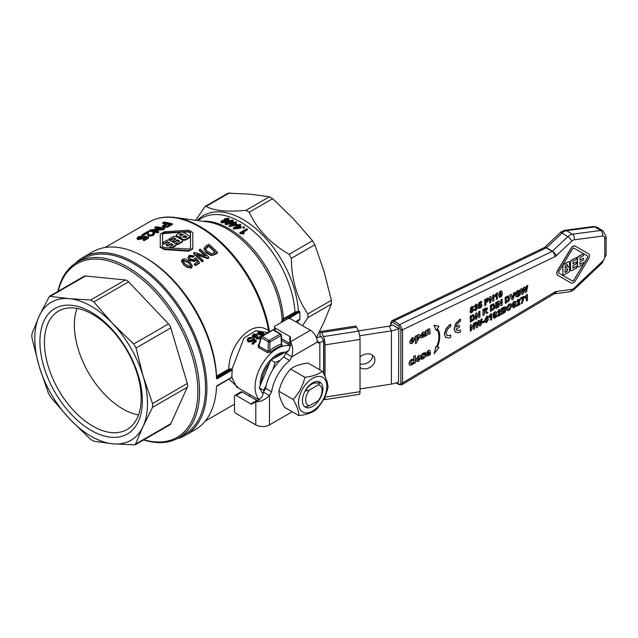 <?xml version="1.0" encoding="UTF-8"?>
<svg xmlns="http://www.w3.org/2000/svg" width="638" height="638" viewBox="0 0 638 638"><rect width="100%" height="100%" fill="white"/><g stroke="black" fill="none" stroke-linecap="round" stroke-linejoin="round"><path stroke-width="0.96" d="M325.037 376.516L325.037 344.863A6.037 1.276 -98.8 0 0 323.474 336.569L321.6 332.526A6.037 1.276 -98.8 0 0 320.675 331.489A6.037 1.276 -98.8 0 0 320.037 334.089L320.037 336.88M320.675 331.489L355.661 326.082A6.037 1.276 81.2 0 1 356.578 327.119L358.46 331.154A6.037 1.276 81.2 0 1 360.015 339.448L360.015 391.7A6.037 1.276 81.2 0 1 359.377 394.292L324.391 399.707A6.037 1.276 -98.8 0 0 325.037 397.107L325.037 396.158M323.657 399.037A6.037 1.276 -98.8 0 0 324.391 399.707M321.289 336.649L323.474 340.509L323.785 342.167L323.785 373.988M305.028 391.174L306.463 389.268A12.202 7.042 -60 0 1 317.006 383.183L320.3 382.353L318.354 384.866L309.374 390.049L305.028 391.174A14.491 8.366 120 0 0 305.028 406.948L309.374 405.824A11.564 6.675 -60 0 1 309.374 390.049M77.007 308.385A68.402 39.492 -120 0 0 88.53 372.751A68.402 39.492 -120 0 0 138.51 414.915M141.157 398.216A68.402 39.492 -120 0 0 92.789 314.446A68.402 39.492 -120 0 0 58.592 311.057A68.402 39.492 -120 0 0 58.592 390.041A68.402 39.492 -120 0 0 126.994 429.534A68.402 39.492 -120 0 0 141.157 398.216M143.199 426.2A79.686 46.008 -120 0 0 143.199 376.404A79.686 46.008 -120 0 0 112.703 323.586A79.686 46.008 -120 0 0 69.582 298.688A79.686 46.008 -120 0 0 39.085 316.296A79.686 46.008 -120 0 0 39.085 366.092A79.686 46.008 -120 0 0 69.582 418.903A79.686 46.008 -120 0 0 112.703 443.801A79.686 46.008 -120 0 0 143.199 426.2L135.168 444.845L112.703 443.801L93.842 441.209L90.58 439.327L69.582 418.903L50.721 397.251L48.408 393.247L39.085 366.092L31.9 337.693L31.9 333.921L39.085 316.296L49.413 296.319L69.582 298.688L90.58 300.043L93.842 301.934L112.703 323.586L133.701 344.01L136.014 348.005L143.199 376.404L152.522 403.559L152.522 407.331L143.199 426.2M91.138 312.102A72.437 41.821 60 0 1 135.503 426.431A72.437 41.821 60 0 1 46.781 375.208A72.437 41.821 60 0 1 91.138 312.102M49.413 296.319L84.12 276.278A6.037 3.485 60 0 1 85.508 276.015L125.367 279.962A6.037 3.485 60 0 1 128.629 281.844L168.488 323.921A6.037 3.485 60 0 1 170.801 327.924L187.309 383.478A6.037 3.485 60 0 1 187.309 387.25L170.801 423.744A6.037 3.485 60 0 1 169.875 424.804L135.168 444.845M58.194 291.247A100.206 57.859 60 0 1 132.696 272.282A100.206 57.859 60 0 1 197.628 384.738A100.206 57.859 60 0 1 143.949 439.773M143.654 439.949A101.418 58.552 -120 0 0 178.56 437.883A101.418 58.552 -120 0 0 199.566 391.453A101.418 58.552 -120 0 0 155.297 289.397A101.418 58.552 -120 0 0 77.142 262.226A101.418 58.552 -120 0 0 57.906 291.422M178.56 437.883L184.534 434.43A101.418 58.552 -120 0 0 205.54 388A101.418 58.552 -120 0 0 161.27 285.944A101.418 58.552 -120 0 0 83.123 258.773L77.142 262.226M318.354 384.866A11.564 6.675 -60 0 1 318.354 400.632L320.3 398.128A14.491 8.366 120 0 0 322.373 385.264A14.491 8.366 120 0 0 320.3 382.353M309.374 405.824L318.354 400.632M285.864 353.348L283.703 357.089L289.676 360.542L291.837 356.794L285.864 353.348L288.839 350.398L270.815 359.976L259.235 387.84L263.055 394.013M272.928 369.522L275.153 362.488L270.815 359.976M275.153 362.488L280.026 360.438M285.481 352.176A24.148 13.94 120 0 0 268.032 362.926A24.148 13.94 120 0 0 260.224 385.472M261.349 382.752A24.148 13.94 -60 0 1 269.555 363.014M273.989 358.293A24.148 13.94 -60 0 1 283.99 352.974M264.092 391.054L263.582 390.344L266.253 385.312M263.582 390.344L259.235 387.84M259.419 399.763A31.39 18.127 -60 0 1 255.056 387.019A31.39 18.127 -60 0 1 267.274 357.073A31.39 18.127 -60 0 1 290.473 345.979M316.376 337.677L324.184 321.704L331.369 304.079L331.369 300.307L324.184 271.908L314.861 244.753L312.548 240.749L289.062 254.307C270.432 243.373 257.146 229.345 249.203 212.239L272.689 198.673L269.427 196.791L250.567 194.199L228.101 193.154L204.997 206.497L206.082 206.401L229.568 192.843M312.548 240.749L293.687 219.097L272.689 198.673M169.517 224.64A100.206 57.859 -120 0 0 167.212 224.129L164.03 226.091M75.643 263.143A102.622 59.246 60 0 1 83.012 257.441A102.622 59.246 60 0 1 162.092 284.939A102.622 59.246 60 0 1 206.887 388.215A102.622 59.246 60 0 1 185.634 435.188A102.622 59.246 60 0 1 177.013 438.721M186.471 237.169A100.206 57.859 -120 0 0 184.853 236.188L183.074 237.336M214.91 252.209A100.206 57.859 -120 0 0 208.793 246.356L205.476 249.155M190.985 265.679L190.411 266.636L185.203 264.172L182.851 260.91L183.409 259.969L188.609 262.21L190.945 265.974L188.609 262.832L183.409 260.583L182.883 261.245M182.835 235.039A100.206 57.859 -120 0 0 181.24 234.17L179.469 235.294M190.507 248.015L188.744 249.027L164.277 247.632L162.515 246.619L162.515 233.883L164.277 232.87L188.744 231.474L190.507 232.487L190.507 248.015L190.507 233.077L188.744 232.065L182.771 232.176M180.698 232.256L164.277 233.468L162.515 234.489M190.451 236.682L190.451 237.272L185.475 240.151L182.986 240.071A100.206 57.859 -120 0 0 181.12 238.931L180.602 238.197L180.602 237.615L181.12 238.341A100.932 58.273 60 0 1 182.986 239.481L185.475 239.553L190.451 236.682A100.932 58.273 -120 0 0 181.742 231.65L176.758 234.529L176.248 235.223L176.758 235.885A100.932 58.273 60 0 1 178.632 236.897L181.12 236.889L180.602 237.607M181.12 237.48L178.632 237.488A100.206 57.859 -120 0 0 176.758 236.483L176.248 235.813M179.126 241.403A100.206 57.859 -120 0 0 177.508 240.43L174.15 242.368A100.206 57.859 -120 0 0 172.651 241.507L172.651 240.917A100.932 58.273 60 0 1 174.15 241.778L174.15 242.368M175.498 239.274A100.206 57.859 -120 0 0 173.895 238.405L170.537 240.351A100.206 57.859 -120 0 0 169.046 239.577L169.046 238.979A100.932 58.273 60 0 1 170.537 239.752L170.537 240.351M182.627 241.052L182.237 242.017L177.755 244.601A100.206 57.859 -120 0 0 176.263 243.652L176.263 243.062A100.932 58.273 60 0 1 177.755 244.011L182.237 241.427L182.699 240.757L182.237 240.063A100.932 58.273 -120 0 0 175.769 236.323L173.528 236.395L169.046 238.979M176.152 244.785L175.769 245.758L172.196 247.815M170.362 247.751A100.206 57.859 -120 0 0 169.788 247.392L169.788 246.802A100.932 58.273 60 0 1 171.287 247.751L171.287 247.783M172.659 245.144A100.206 57.859 -120 0 0 171.04 244.163L167.674 246.109A100.206 57.859 -120 0 0 166.183 245.247L166.183 244.649A100.932 58.273 60 0 1 167.674 245.518L167.674 246.109M169.022 243.014A100.206 57.859 -120 0 0 167.427 242.145L164.062 244.083A100.206 57.859 -120 0 0 162.57 243.309L162.57 242.719A100.932 58.273 60 0 1 164.062 243.493L167.427 241.555A100.932 58.273 60 0 1 169.541 242.711L166.183 244.649M143.821 236.993L143.103 237.639L139.339 238.317L138.342 237.735L139.06 236.961L143.327 235.597L138.199 236.857L136.995 238.277L138.326 238.979L143.749 237.998L144.826 236.945L146.652 237.759L143.255 239.721A100.932 58.273 60 0 1 144.252 239.984L148.494 237.535L144.938 236.028L143.885 236.77M143.255 239.721L143.255 240.335A100.206 57.859 -120 0 1 144.252 240.598L144.252 239.984M144.826 236.945L143.749 238.612L138.326 239.609L136.995 238.915M146.062 238.102L144.826 237.567M143.327 235.597L142.314 236.881L138.494 238.022M148.494 237.535L148.494 238.149L144.252 240.598M142.314 236.251L142.314 236.881M181.24 233.58A100.932 58.273 60 0 1 183.361 234.736L181.926 235.566L179.374 234.999L181.24 233.58L181.24 234.17M184.853 235.597A100.932 58.273 60 0 1 186.966 236.881L185.538 237.711L182.986 237.041L184.853 235.597L184.853 236.188M147.482 233.117L147.266 234.529L148.423 235.725L153.455 234.8L154.771 233.42L153.758 232.567L152.57 233.165L153.367 233.739L152.618 234.545L149.531 235.111L148.686 234.082L148.455 231.546L147.849 231.387L142.21 234.64A100.932 58.273 60 0 1 143.215 234.768L147.402 232.352L147.53 232.734M148.821 233.739L148.702 234.361M152.57 233.165L153.232 234.066M154.771 233.42L153.455 235.406L148.423 236.347L147.266 234.529M143.215 234.768L143.215 235.406A100.206 57.859 -120 0 0 142.21 235.278L142.21 234.64M147.402 232.99L143.215 235.406M177.755 244.011L177.755 244.601M170.537 239.752L173.895 237.814L173.895 238.405M173.895 237.814A100.932 58.273 60 0 1 176.016 238.979L172.651 240.917M174.15 241.778L177.508 239.84L177.508 240.43M177.508 239.84A100.932 58.273 60 0 1 179.621 241.124L176.263 243.062M155.911 226.729L154.835 227.351A100.932 58.273 60 0 1 161.534 228.564L150.345 229.943L149.188 230.613A100.932 58.273 60 0 1 157.722 232.304L158.806 231.682A100.932 58.273 -120 0 0 152.099 230.238L163.296 229.09L164.452 228.42A100.932 58.273 -120 0 0 155.911 226.729M149.188 230.613L149.188 231.251A100.206 57.859 -120 0 1 157.722 232.918L157.722 232.304M154.835 227.351L154.835 227.989A100.206 57.859 -120 0 1 159.58 228.747M158.806 231.682L158.806 232.296L157.722 232.918M163.296 229.09L163.296 229.704L154.149 230.589M164.452 228.42L164.452 229.034L163.296 229.704M211.003 254.905L212.861 254.809L217.454 252.361A100.932 58.273 -120 0 0 208.913 244.194L205.827 245.981L203.945 248.405L206.17 252.225L211.003 254.905L211.003 255.535L206.17 252.847L203.969 248.74M217.454 252.361L217.454 252.999L214.512 254.698L211.003 255.535M208.793 245.75A100.932 58.273 60 0 1 215.309 251.978L211.88 253.677L207.35 251.571L205.476 248.525L206.967 246.794L208.793 245.75L208.793 246.356M189.685 261.588L185.363 258.869L182.548 259.211L181.487 260.798L184.127 264.794C185.905 267.107 188.29 268.024 191.264 267.537L192.333 265.855L189.685 261.588M192.309 266.158L191.264 268.175L184.127 265.416L181.511 261.109M167.427 241.555L167.427 242.145M164.062 243.493L164.062 244.083M171.287 247.751L175.769 245.159L176.232 244.49L175.769 243.796A100.932 58.273 -120 0 0 169.293 240.063L167.052 240.127L162.57 242.719M167.674 245.518L171.04 243.572L171.04 244.163M171.04 243.572A100.932 58.273 60 0 1 173.153 244.856L169.788 246.802M194.877 258.876L194.845 258.151L194.127 259.841L190.363 259.06L189.366 257.274L190.084 256.117L193.338 256.628L194.343 255.91L189.215 255.359L188.019 257.569L189.35 259.794L194.765 260.902L195.85 259.451L197.676 261.995L194.271 263.957A100.932 58.273 60 0 1 195.276 264.985L199.519 262.537L195.962 257.704L194.909 258.565M194.271 263.957L194.271 264.595A100.206 57.859 -120 0 1 195.276 265.623L195.276 264.985M195.85 259.451L194.765 261.532L189.35 260.408L188.019 258.183M197.357 262.178L195.85 260.073M194.343 255.91L193.338 257.25L190.084 256.731L189.398 257.585M199.519 262.537L199.519 263.175L195.276 265.623M193.338 256.628L193.338 257.25M164.277 248.979L188.744 250.606L192.796 248.27L192.796 248.876L188.744 251.213L164.277 249.57L160.234 247.233L160.234 246.643L164.277 248.979L164.277 249.57M192.796 248.27L192.796 232.519L188.744 230.182L164.277 231.809L160.234 234.146L160.234 246.643M200.308 249.171L199.223 249.793A100.932 58.273 60 0 1 205.93 256.085L194.734 252.385L193.577 253.055A100.932 58.273 60 0 1 202.118 261.213L203.195 260.591A100.932 58.273 -120 0 0 196.496 254.068L207.685 257.999L208.841 257.329A100.932 58.273 -120 0 0 200.308 249.171M193.577 253.055L193.577 253.661A100.206 57.859 -120 0 1 202.118 261.851L202.118 261.213M199.223 249.793L199.223 250.407A100.206 57.859 -120 0 1 204.926 255.718M203.195 260.591L203.195 261.229L202.118 261.851M207.685 257.999L207.685 258.637L197.517 255.009M208.841 257.329L208.841 257.967L207.685 258.637M162.73 222.79A100.932 58.273 60 0 1 166.199 223.316L162.259 226.131L163.408 226.961L167.794 226.418L172.404 223.826A100.932 58.273 -120 0 0 163.862 222.136L162.73 222.79L162.73 223.428A100.206 57.859 -120 0 1 165.37 223.794M172.404 223.826L172.404 224.44L167.794 227.032L163.408 227.583L162.259 226.131M167.794 226.418L167.794 227.032M167.212 223.507A100.932 58.273 60 0 1 170.258 224.217L166.941 226.067L164.54 226.283L163.886 225.948L164.133 225.374L167.212 223.507L167.212 224.129M289.062 254.307L291.367 258.31L314.861 244.753M331.369 300.307L307.883 313.864C297.037 298.432 291.534 279.915 291.367 258.31M307.883 313.864L307.883 317.636L331.369 304.079M302.5 325.691L307.883 317.636M204.997 206.497L195.667 220.293M269.427 196.791L245.933 210.349C227.303 212.119 214.017 210.803 206.082 206.401M245.933 210.349L249.203 212.239M281.039 334.519A1.204 0.694 120 0 0 280.792 334.001A1.204 0.694 120 0 0 280.186 334.057A1.204 0.694 60 0 1 281.047 335.54L270.041 341.888A1.204 0.694 -120 0 0 269.188 340.413A1.204 0.694 120 0 0 268.335 341.856A1.204 0.67 1.7 0 0 270.041 341.888L269.778 350.772L268.048 351.418L258.845 346.099L258.908 344.775L258.845 346.099A1.204 0.694 -60 0 1 258.262 347.335L267.474 352.647L270.847 352.096A31.39 18.127 -60 0 1 281.948 345.692A1.204 0.845 74.4 0 1 281.31 344.121A32.594 18.821 120 0 0 269.778 350.772A1.204 0.502 -131.2 0 0 270.847 352.096M261.333 336.609A1.204 0.829 16.5 0 0 261.309 337.797A1.204 0.694 -60 0 1 262.162 336.354A1.204 0.694 -120 0 0 261.556 336.298A1.204 0.694 -120 0 0 261.333 336.609M281.326 343.754L281.047 335.54A1.204 0.718 -1.8 0 0 281.398 335.006A1.204 1.204 0 0 0 280.792 334.001L273.766 329.942A1.204 1.204 0 0 0 272.562 329.942A1.204 0.694 60 0 1 273.16 330.005A1.204 0.694 -60 0 1 273.766 329.942M258.773 344.512L258.302 344.879A1.204 0.455 -128 0 0 258.621 345.03M281.948 345.692L281.693 344.201M258.302 344.879L258.262 347.335M217.135 385.671L216.553 386.516A102.622 59.246 60 0 1 195.38 429.557L185.634 435.188M224.488 221.33L222.359 221.522L222.168 222.471M288.934 318.545L299.82 311.791A79.686 46.008 60 0 1 299.828 319.622L298.464 319.997M298.871 312.811L298.44 312.094L281.398 322.421A0.606 0.478 -68.5 0 0 281.462 322.007M299.828 311.791L299.549 311.28L298.377 312.094L298.377 311.28L294.963 312.102L283.416 318.769L281.214 322.078A79.766 46.056 60 0 1 281.238 322.509M282.682 321.68L282.754 320.571L283.846 319.471L295.386 312.811L298.377 312.094M298.44 319.981L299.828 319.622M228.962 379.044L238.939 388.327M264.084 334.83L262.481 334.99M236.762 387.075L231.849 377.64M231.379 377.473L216.753 385.918L216.553 386.516M83.012 257.441L92.757 251.811A102.622 59.246 60 0 1 144.076 256.899L145.783 257.88A100.206 57.859 60 0 1 216.537 376.133L216.753 378.972L231.785 370.295L231.363 369.577L232.28 368.405L231.785 377.233M232.152 377.114L232.28 378.358M231.857 368.939L228.811 369.059L216.537 376.141L217.135 376.755L229.233 369.769L228.811 369.059C228.954 345.07 251.771 317.995 268.574 330.651L268.973 331.983A2.416 0.885 -172.8 0 1 268.997 331.999M216.753 378.972L217.135 376.755M144.076 256.899A102.622 59.246 60 0 1 216.553 378.549M216.537 377.313A0.606 0.494 179.9 0 0 217.135 377.784L231.363 369.577L229.233 369.769M299.549 311.28L298.377 311.28A78.681 45.426 -120 0 0 257.752 230.326A78.681 45.426 -120 0 0 197.27 220.509M298.377 320.101L299.549 320.101M232.28 368.405L244.003 338.012L255.814 330.715L267.96 332.597M269.204 330.085A2.416 1.053 170.1 0 1 268.574 330.651A100.206 57.859 60 0 0 219.161 241.507A100.206 57.859 60 0 0 149.34 221.936C156.852 217.67 165.433 216.186 175.099 217.486A99.887 57.667 -120 0 1 269.204 330.085L269.316 332.286M262.577 333.626L258.861 333.1M256.34 340.748L256.34 341.346A31.39 18.127 120 0 0 252.951 344.329L252.146 343.866L252.146 343.236L252.951 343.699A32.115 18.542 -60 0 1 256.34 340.748L253.493 338.22L252.656 339.049M254.522 341.099L253.406 340.07L252.544 341.386L248.206 342.096L247.137 340.054M252.608 339.352L252.026 340.158L249.019 340.564L248.238 339.599L248.796 338.307L251.396 337.988L252.201 337.279L251.396 338.587L248.796 338.922L248.262 339.703M261.532 334.352L261.891 336.098L261.532 334.958L258.486 334.44L257.632 332.773L258.486 333.841L261.532 334.352L261.293 335.405M261.205 336.601L260.711 336.051L259.722 336.37L260.232 337.103L259.722 337.749L257.537 337.805L257.943 336.25L257.297 335.779L254.131 336.218L253.525 335.405L254.115 334.535L257.521 334.121L256.795 335.181L254.115 335.125L253.589 335.66M257.943 336.25L257.17 337.494M260.144 337.398L259.722 336.37M260.503 338.69L256.659 338.953L256.221 337.542L253.262 337.414L252.433 335.859M257.521 334.121L253.43 334.137L252.401 335.556L253.262 336.816L256.221 336.952L256.101 337.773M256.221 336.952L256.659 338.363L260.719 337.957M257.537 337.805L257.082 337.215M256.795 334.591L256.795 335.181M265.855 334.368L263.43 333.786L263.813 333.347L263.813 333.969M261.891 335.524L262.441 335.779M263.43 333.786L263.008 332.518L258.669 331.84L257.632 332.773M259.339 333.491L258.749 332.781L259.347 332.238L262.138 332.685L262.146 333.826L259.339 333.491M262.736 333.339L262.146 333.826M263.143 335.381L262.808 334.232L265.017 334.567M251.396 337.988L251.396 338.587M252.951 343.699L252.951 344.329M252.201 337.279L248.102 337.917L247.137 340.014L248.206 341.466L252.544 340.78L253.406 339.464L253.406 340.07M253.406 339.464L254.865 340.82A32.115 18.542 120 0 0 252.146 343.236M228.045 219.408L224.712 220.078M234.959 224.552A77.27 44.612 -120 0 0 234.058 224.05L232.455 224.975M239.258 227.184A77.27 44.612 -120 0 0 238.301 226.562L236.594 227.551M232.216 221.155L228.125 222.144L226.426 224.257M229.162 218.978L228.157 220.756L225.389 221.338L224.823 222.471L221.49 222.869L220.844 221.649L221.49 222.271L224.823 221.872L225.389 220.74L228.157 220.166L229.162 218.978L228.452 218.244L224.584 218.794L223.85 220.166L221.681 220.676L220.844 221.649M240.709 224.576A77.995 45.027 -120 0 0 240.04 224.153L238.405 225.102A77.995 45.027 -120 0 0 237.663 224.648L236.889 225.094A77.995 45.027 60 0 1 237.631 225.549L233.205 228.101A77.995 45.027 60 0 1 233.755 228.444L241.435 227.088A77.995 45.027 -120 0 0 239.075 225.525L240.709 224.576L240.709 225.174L239.561 225.836M241.435 227.088L240.662 228.125L233.755 229.034A77.27 44.612 -120 0 0 233.205 228.691L233.205 228.101M237.137 225.828A77.27 44.612 -120 0 0 236.889 225.685L236.889 225.094M232.854 223.404A77.27 44.612 -120 0 0 232.647 223.292L232.647 222.702A77.995 45.027 60 0 1 233.388 223.093L228.962 225.645A77.995 45.027 60 0 1 229.513 225.94L237.192 224.361A77.995 45.027 -120 0 0 234.832 223.013L236.467 222.064L236.467 222.662L235.35 223.3M236.889 225.126L229.513 226.53A77.27 44.612 -120 0 0 228.962 226.235L228.962 225.645M247.361 229.289A77.995 45.027 -120 0 0 246.691 228.771L239.832 232.726A77.995 45.027 60 0 1 240.263 233.061L243.556 233.317L244.37 232.846L242.017 232.368L247.361 229.289L247.361 229.887L242.887 232.471M244.37 232.846L243.556 233.923L240.263 233.66A77.27 44.612 -120 0 0 239.832 233.325L239.832 232.726M233.301 221.338L230.996 223.499L225.732 224.648L225.142 223.962L225.142 223.372L225.732 224.058L230.996 222.909L233.301 220.74L233.301 221.338M244.593 227.216L243.644 228.364A77.27 44.612 -120 0 0 242.879 227.814L242.879 227.224A77.995 45.027 60 0 1 243.644 227.766L244.593 227.216A77.995 45.027 -120 0 0 243.828 226.673L242.879 227.224M243.644 227.766L243.644 228.364M233.237 221.625L232.703 220.03L227.439 221.25L225.142 223.372M226.426 223.659L228.125 221.546L232.017 220.429L230.31 222.566L227.662 223.731L226.115 223.268M232.017 221.027L232.017 220.429L232.32 220.828M243.556 233.317L243.556 233.923M240.263 233.061L240.263 233.66M237.192 224.361L237.192 224.919M236.427 224.807L236.427 225.397M229.513 225.94L229.513 226.53M234.058 223.452A77.995 45.027 60 0 1 235.765 224.416L230.988 225.23L234.058 223.452L234.058 224.05M236.467 222.064A77.995 45.027 -120 0 0 235.797 221.705L234.162 222.646A77.995 45.027 -120 0 0 233.42 222.255L232.647 222.702M240.008 227.08L235.231 227.742L238.301 225.972A77.995 45.027 60 0 1 240.008 227.08M238.301 225.972L238.301 226.562M233.755 228.444L233.755 229.034M240.662 227.535L240.662 228.125M225.525 221.673L225.389 220.74M225.007 220.246L225.278 219.025L227.758 218.635L227.471 219.879L225.007 220.246L224.584 219.807M222.168 221.872L222.359 220.915L224.297 220.636L224.105 221.617L221.841 221.53M227.758 219.241L227.758 218.635L228.173 219.097M224.297 221.234L224.297 220.636L224.648 220.995M281.51 338.611L289.772 343.38A2.416 1.396 180 0 1 290.481 344.368M288.839 350.398L290.481 345.676L290.481 337.47A2.416 1.396 -0 0 0 289.772 336.481L275.114 328.02A2.416 1.396 180 0 1 274.404 327.031A2.416 1.396 180 0 1 275.114 326.042L287.403 318.944A2.416 1.396 180 0 1 290.816 318.944L310.451 330.277A9.658 5.575 -120 0 1 317.07 340.078L317.421 342.024A3.621 2.089 120 0 0 318.027 342.781A3.621 2.089 120 0 0 319.837 342.606L319.837 369.873M258.015 400.584A2.416 1.396 60 0 1 256.819 400.457L242.161 391.995A2.416 1.396 -120 0 0 240.949 391.876L234.975 395.321A2.416 1.396 60 0 1 236.18 395.44L250.846 403.91A2.416 1.396 -120 0 0 252.05 404.029L259.156 399.922L262.433 396.142M292.236 411.773L269.467 424.916A9.658 5.575 -0 0 1 255.814 424.916L236.18 413.584A2.416 1.396 60 0 1 234.473 410.625L234.473 396.429A2.416 1.396 60 0 1 234.975 395.321M283.703 357.089A32.594 18.821 120 0 0 265.655 388.343L271.629 391.796A32.594 18.821 -60 0 1 289.676 360.542M265.655 388.343L263.494 392.091L269.467 395.536L271.629 391.796M262.433 396.134L263.494 392.091M269.467 424.916L269.467 395.536C264.922 399.803 260.368 401.908 255.814 401.852L255.814 424.916M310.451 330.277L290.481 341.809C292.802 345.716 293.257 350.717 291.837 356.794L317.421 342.024M323.705 341.33L323.625 341.338A8.454 4.881 -0 0 0 319.837 342.606L317.269 341.115M360.015 388.941L391.413 384.084L391.413 330.851A16.899 9.761 -0 0 0 398.567 328.562L392.801 324.997A8.454 4.881 180 0 1 389.22 326.138L358.349 330.915M321.656 336.593L321.44 336.625A16.899 9.761 -0 0 0 316.472 337.925M360.015 363.851A9.052 7.138 155.1 0 0 372.751 355.462M389.22 326.138L391.413 330.851L359.696 335.755M360.015 357.089A9.052 7.138 -24.9 0 1 374.41 357.559A9.052 7.138 -24.9 0 1 374.937 360.015A9.052 7.138 -24.9 0 1 369.546 367.679A9.052 7.138 -24.9 0 1 360.015 367.56M391.413 384.084A16.899 9.761 -0 0 0 398.567 381.795L398.79 328.458L398.567 381.795M392.801 324.997L398.79 328.458M390.966 325.747L391.174 322.724L392.793 322.342L398.79 326.042L400.847 329.782A1.204 0.694 -0 0 0 402.554 329.814L399.715 324.559L393.957 320.986L391.884 320.755M401.637 384.874L402.554 382.92L402.554 329.814L554.9 256.707A4.833 2.887 121.8 0 0 556.296 255.726L571.76 241.116A4.833 2.887 -58.2 0 1 574.176 239.816L602.432 236.084A4.833 2.887 -58.2 0 1 604.76 238.54L604.76 256.476A4.833 2.887 -58.2 0 1 602.432 261.428L574.176 288.121A4.833 2.887 -58.2 0 1 571.76 289.421L556.296 291.462A4.833 2.887 121.8 0 0 554.9 291.981L402.554 382.92A1.204 0.694 -0 0 1 400.847 382.888L400.528 384.004L399.683 384.387L396.581 382.712M565.053 267.912L566.432 267.17A1.563 0.933 121.8 0 0 567.461 265.902A1.563 0.933 121.8 0 0 567.334 264.626M390.966 323.665A1.204 0.694 180 0 1 390.639 323.187A1.204 0.694 180 0 1 390.639 323.171L391.987 320.707M565.053 272.266L566.432 271.525A1.563 0.933 121.8 0 0 567.461 270.257A1.563 0.933 121.8 0 0 567.334 268.981M427.277 353.005L428.856 352.16L428.026 351.546M411.39 342.199L412.714 341.497L412.714 338.969L413.137 340.206L412.714 341.497M559.016 273.231L572.134 280.816A1.834 1.101 121.8 0 0 574.033 279.787L583.323 264.419M583.595 263.965L587.247 257.927A1.834 1.101 121.8 0 0 587.319 255.854M568.657 267.003A1.834 1.101 -58.2 0 1 569.08 267.107A1.834 1.101 -58.2 0 1 569.152 267.163M562.899 275.417L568.275 272.522A1.834 1.101 121.8 0 0 569.614 270.297L569.614 268.048A1.834 1.101 121.8 0 0 569.24 267.21A1.834 1.101 121.8 0 0 568.275 267.274A1.834 1.101 121.8 0 0 569.614 265.049L569.614 262.792A1.834 1.101 121.8 0 0 569.24 261.955A1.834 1.101 121.8 0 0 568.275 262.019L562.899 264.914L562.899 275.417L562.732 265.121M563.011 264.658L568.107 261.915A1.834 1.101 -58.2 0 1 569.08 261.851A1.834 1.101 -58.2 0 1 569.152 261.915M579.966 264.236L583.595 262.473L579.966 264.427L579.966 261.875L583.595 259.921L583.595 258.119L579.966 260.073L579.966 257.521L583.595 255.567L583.595 253.772L578.762 256.372A1.651 0.989 121.8 0 0 577.55 258.374L577.55 266.182A1.651 0.989 121.8 0 0 577.884 266.931A1.651 0.989 121.8 0 0 578.762 266.875L583.595 264.276L583.595 262.473M577.813 266.875A1.651 0.989 -58.2 0 1 577.725 266.828A1.651 0.989 -58.2 0 1 577.382 266.078L577.382 258.27A1.651 0.989 -58.2 0 1 578.594 256.269L583.595 253.772M579.966 259.881L583.595 258.119M570.819 270.64A1.651 0.989 -58.2 0 1 570.731 270.592A1.651 0.989 -58.2 0 1 570.396 269.842L570.396 262.035A1.651 0.989 -58.2 0 1 571.608 260.033L576.608 257.529L571.768 260.137A1.651 0.989 121.8 0 0 570.563 262.138L570.563 269.938A1.651 0.989 121.8 0 0 570.898 270.695A1.651 0.989 121.8 0 0 571.768 270.64L576.608 268.032L576.608 266.237L572.98 268.191L572.98 265.639L576.608 263.685L576.608 261.883L572.98 263.837L572.98 261.285L576.608 259.331L576.608 257.529M572.98 263.646L576.608 261.883M572.98 268L576.608 266.237M416.686 339.504L418.313 337.175L417.451 336.202M421.87 334.631L423.449 333.778L422.619 333.172M485.837 301.63L487.56 299.86L486.954 299.381M417.77 360.047L419.094 359.346L419.094 356.825L419.254 359.449L417.938 360.151L417.954 357.607L419.262 356.929L418.6 356.937M500.224 296.191L501.045 295.227L501.149 293.695L500.487 291.973M470.964 311.073L471.713 311.655L472.439 310.283L471.697 309.757M471.051 308.489L471.681 308.864L472.319 307.795L471.697 307.436M471.426 320.483L472.71 319.734L473.54 317.397L472.63 315.985M494.45 317.038L495.271 316.081L495.375 314.55L494.713 312.827M484.186 311.208L486.18 309.366L485.638 308.944M491.579 309.637L492.863 308.888L493.684 306.551L492.775 305.139M506.381 301.67L507.665 300.921L508.486 298.576L507.585 297.164M508.231 309.247L509.164 309.127L510.623 306.28L510.264 305.012M486.268 321.369L487.312 319.917L486.611 319.183M513.781 306.631L514.603 305.674L514.707 304.143L514.053 302.42M526.621 294.9L525.114 297.204L525.114 298.233L524.946 297.109L526.454 294.796L527.443 294.453L526.454 294.796M525.114 298.233L526.43 296.67L526.43 300.945L526.262 296.917M413.966 363.636L413.799 356.323L415.418 355.645L413.966 356.427L413.966 363.636L415.418 362.855L415.418 355.645M427.484 354.816L430.044 353.157M426.328 356.203L425.642 354.584L428.138 350.445L429.813 350.27M557.771 275.273L557.684 275.217A4.227 2.52 -58.2 0 1 557.652 275.193A4.227 2.52 -58.2 0 1 557.684 270.337L570.898 248.477A4.227 2.528 -58.2 0 1 575.269 246.124L588.483 253.764A4.227 2.528 -58.2 0 1 588.515 253.78A4.227 2.528 -58.2 0 1 588.555 253.812M410.37 343.611L409.644 341.88L412.052 337.813L413.902 337.654M436.185 330.428L433.96 325.236L438.976 326.345L434.127 325.332L436.185 330.428L436.878 329.415A20.376 12.17 -58.2 0 1 436.87 346.721L436.185 346.458L434.127 353.763L438.976 347.535L437.405 346.928A21.309 12.72 121.8 0 0 437.405 328.642L438.976 326.345M437.421 346.897L438.976 347.535M434.127 353.763L436.025 346.354L436.711 346.617A20.376 12.17 121.8 0 0 436.839 329.471M415.394 336.37L415.394 343.483L415.226 336.266L416.845 335.588L415.226 336.266M416.686 336.035L418.097 334.583L419.262 334.543M422.077 336.433L424.645 334.775M420.92 337.829L420.243 336.21L422.731 332.071L424.406 331.896M409.684 365.199L411.765 364.96L413.272 363.748L413.272 362.352L411.821 363.764L410.968 363.851L410.633 362.855L411.797 360.622L413.272 360.47L413.272 359.082L411.725 359.497L409.931 361.1L409.141 363.652L409.883 365.319M409.716 365.215L408.982 363.548L409.763 360.996L411.566 359.393L413.272 359.082M410.888 363.796L413.272 362.352M425.793 330.771L425.793 335.979L425.626 330.667L427.245 329.99L425.626 330.667M427.077 330.468L428.521 328.969L429.637 328.905M425.793 335.979L427.245 335.197L427.245 331.513L427.994 330.795L428.584 330.803L428.696 334.416L428.425 330.707L427.827 330.691M416.75 361.467L416.024 359.736L418.432 355.669L420.282 355.502M445.986 337.693L444.327 334.152L445.882 328.857L449.75 324.742L450.771 324.407L449.75 324.742M447.071 335.636L450.771 335.261L447.238 335.74L446.185 332.972L447.549 329.168L450.771 326.321L450.771 324.407M421.463 359.322L423.193 358.811L424.868 357.392L425.458 355.821L424.437 354.911L422.962 354.991L423.712 354.154L425.251 353.899L425.251 352.583L422.053 354.449L421.487 355.956L422.587 356.905L423.983 356.825L423.201 357.687L421.463 357.95L421.303 359.218L421.303 357.846L423.042 357.591L423.815 356.73L423.289 356.562M421.742 356.778L422.587 356.905M422.42 356.809L421.319 355.852L421.885 354.345L423.496 352.966L425.251 352.583M422.795 354.895L425.052 354.943M474.297 306.87L475.9 305.395L476.482 305.73L475.637 306.95L475.525 307.931L475.988 307.596L476.69 308.146L475.948 309.526L475.198 309.071L474.217 309.733L474.768 310.642L475.956 310.467L477.734 307.636L476.738 306.766L477.503 305.116L477.128 304.334L475.932 304.446L474.13 306.766L475.765 304.342L476.969 304.23M476.865 306.615L477.304 306.758M474.584 310.539L474.05 309.629L475.031 308.967L475.788 309.43L476.53 308.042L475.828 307.492M475.525 307.931L475.477 306.846L476.323 305.626L475.741 305.291M459.472 319.51L460.484 319.175L455.747 323.729L454.208 329.304L455.628 332.422L454.049 329.208L455.58 323.633L459.631 319.614M456.042 326.863L459.352 325.268L456.01 327.015L457.255 323.945L460.484 321.097L460.484 319.175M456.975 330.484L460.484 330.037L457.055 330.54M484.768 305.626L485.837 305.052L485.837 302.819L487.639 301.758L488.828 299.35L487.751 298.193L484.768 299.708L484.768 305.626L484.601 299.613L488.309 298.225M470.525 312.779L469.959 311.719L470.844 309.741L470.094 308.92L471.681 306.543L472.997 306.431M470.844 309.741L470.094 308.92L471.011 309.845L470.126 311.815L470.692 312.883L471.897 312.66L473.611 309.893L472.71 308.928L473.436 307.309L473.021 306.439L471.849 306.647L470.254 309.023L471.011 309.845M492.847 301.28L493.916 300.697L493.916 294.788L492.927 295.314L492.927 299.286L490.75 296.487L489.713 297.045L489.713 302.962L490.702 302.428L490.702 298.552L492.847 301.28L490.702 298.656M489.713 302.962L489.545 296.949L490.75 296.487M492.759 299.07L492.759 295.219L493.916 294.788M478.739 308.306L478.213 307.444L479.234 306.782L479.975 307.205L480.733 305.634L479.943 304.972M478.5 306.232L478.859 302.779L481.546 301.327L479.026 302.883L478.5 306.232L480.111 305.068L480.9 305.738L480.143 307.309L479.393 306.878L478.38 307.54L478.931 308.425L480.127 308.218L481.57 306.663L481.945 305.155L481.475 303.983L479.632 304.613L479.792 303.521L481.714 302.492L481.714 301.431M479.465 304.517L481.387 303.935M499.442 297.204L498.772 294.963L499.291 292.284L500.487 291.032L501.691 291M501.859 291.095L500.655 291.135L499.458 292.387L498.932 295.067L499.522 297.26L500.655 297.172L501.851 295.92L502.377 293.225L501.675 290.976M496.404 299.358L497.425 298.807L497.425 292.874L495.096 295.625L495.096 296.654L496.404 295.091L496.404 299.358L496.244 295.338M495.096 296.654L494.928 295.522L496.436 293.217L497.425 292.874M470.358 322.254L474.074 319.662L474.808 316.966L473.324 314.853L470.358 316.336L470.358 322.254L470.19 316.241L473.165 314.749L474.026 314.917M483.118 315.387L484.186 314.813L484.401 312.221L485.255 312.062L486.603 313.505L487.887 312.819L486.052 311.192L487.448 308.8L487.217 307.987L485.366 308.258L483.118 309.47L482.95 315.284L482.95 309.374L486.969 307.795M486.603 313.505L485.167 312.022M478.851 317.684L479.928 317.102L479.928 311.192L478.931 311.719L478.931 315.69L476.761 312.891L475.717 313.449L475.717 319.367L476.714 318.833L476.714 314.957L478.851 317.684L476.714 315.06M475.717 319.367L475.557 313.354L476.761 312.891M478.771 315.475L478.771 311.623L479.928 311.192M490.51 311.408L494.219 308.808L494.952 306.112L493.477 304.007L490.51 305.49L490.51 311.408L490.343 305.387L493.31 303.903L494.179 304.071M501.061 305.73L502.13 305.147L502.13 299.238L501.141 299.764L501.141 303.736L498.964 300.937L497.927 301.495L497.927 307.412L498.916 306.878L498.916 303.002L501.061 305.73L498.916 303.106M497.927 307.412L497.76 301.399L498.964 300.937M500.974 303.521L500.974 299.669L502.13 299.238M495.822 308.545L495.662 302.524L496.898 302.053L495.822 302.627L495.822 308.545L496.898 307.971L496.898 302.053M516.062 296.814L515.257 294.916L516.613 291.438L517.889 290.465L519.731 290.25M518.965 291.486L519.244 291.885L520.305 291.087L519.595 290.194L516.78 291.542L515.416 295.019L516.142 296.869L518.104 296.646L520.377 294.509L520.377 292.156L518.064 293.4L518.064 294.397L519.292 293.743L519.292 294.493L518.04 295.665L516.94 295.729L516.517 294.373L518.048 291.582L519.244 291.885L518.877 291.438M516.908 295.697L517.873 295.561L519.125 293.831M518.064 294.397L517.904 293.297L520.377 292.156M505.312 303.433L509.028 300.841L509.754 298.145L508.279 296.04L505.312 297.523L505.312 303.433L505.144 297.42L508.111 295.936L508.98 296.104M473.508 329.431L474.576 328.857L474.576 322.94L473.587 323.474L473.587 327.438L471.41 324.646L470.373 325.205L470.373 331.122L471.362 330.588L471.362 326.704L473.508 329.431L471.362 326.808M470.373 331.122L470.206 325.101L471.41 324.646M473.42 327.23L473.42 323.37L474.576 322.94M512.019 299.828L509.961 294.828L511.285 294.309L510.121 294.931L512.019 299.828L513.167 299.206L515.057 292.276L513.925 292.882L512.625 297.962L511.285 294.309M512.513 297.651L513.757 292.786L515.057 292.276M482.408 322.868L482.408 321.735L484.569 320.762L482.575 321.839L482.408 322.868M522.099 294.397L520.68 289.054L521.94 288.567L520.847 289.158L522.099 294.397L523.272 293.767L524.324 288.783L525.369 292.635L526.51 292.021L527.801 285.417L526.717 285.991L525.911 290.561L524.978 286.933L523.702 287.618L522.737 292.204L521.94 288.567M522.642 291.765L523.543 287.515L524.978 286.933M525.8 290.138L526.557 285.896L527.801 285.417M525.369 292.635L524.261 289.062M493.668 318.059L492.999 315.818L493.517 313.138L494.713 311.886L495.917 311.846M496.085 311.95L494.881 311.99L493.684 313.234L493.158 315.922L493.748 318.115L494.881 318.027L496.077 316.775L496.603 314.079L495.901 311.83M476.45 327.844L475.031 322.509L476.291 322.015L475.198 322.605L476.45 327.844L477.615 327.214L478.675 322.23L479.72 326.082L480.861 325.476L482.153 318.864L481.068 319.447L480.262 324.008L479.329 320.38L478.053 321.066L477.088 325.651L476.291 322.015M476.993 325.213L477.886 320.97L479.329 320.38M480.151 323.594L480.908 319.343L482.153 318.864M479.72 326.082L478.612 322.509M497.273 312.453L498.286 312.022L499.004 310.706L499.69 311.121L497.154 316.703L500.71 314.789L500.71 313.729L498.693 314.813L500.176 312.293L500.71 310.499L500.312 309.589L499.028 309.757L497.106 312.349L498.86 309.653L500.232 309.55M498.804 314.566L500.71 313.729M497.154 316.703L499.315 311.83L499.522 311.025L498.836 310.61M486.81 317.261L487.392 317.612L488.373 316.958L487.871 316.137L486.874 316.296L484.936 320.404L485.55 322.477L486.77 322.389L488.469 319.471L487.998 318.306L486.93 318.362L485.989 319.367L486.81 317.261L487.392 317.612L486.65 317.158M485.821 319.271L486.762 318.258L487.91 318.258M485.47 322.421L484.768 320.3L486.706 316.193L487.879 316.137M507.362 310.395L506.58 308.513L506.827 306.87L509.148 304.039L511.102 303.895M490.63 320.212L491.651 319.662L491.651 313.729L489.322 316.48L489.322 317.509L490.63 315.946L490.63 320.212L490.47 316.193M489.322 317.509L489.155 316.376L490.662 314.071L491.651 313.729M513 307.652L512.33 305.411L512.848 302.723L514.053 301.479L515.257 301.439M515.416 301.543L514.212 301.575L513.016 302.827L512.497 305.514L513.08 307.707L514.212 307.612L515.416 306.368L515.935 303.672L515.233 301.423M501.62 314.295L504.714 312.588L506.062 310.188L505.057 309.294L505.806 307.62L505.232 306.734L501.62 308.377L501.62 314.295L501.452 308.282L505.352 306.774M505.176 309.167L505.623 309.318M516.605 302.045L517.617 301.614L518.335 300.299L519.021 300.713L516.485 306.296L520.042 304.382L520.042 303.321L518.024 304.406L519.507 301.886L520.042 300.083L519.651 299.182L518.359 299.342L516.437 301.941L518.2 299.246L519.563 299.134M518.144 304.159L520.042 303.321M516.485 306.296L518.646 301.423L518.861 300.61L518.176 300.195M520.728 299.222L520.56 298.066L524.205 296.303L520.728 298.169L520.728 299.222L523.04 297.978L521.437 303.624L522.418 303.098L524.205 296.303M521.437 303.624L522.873 297.882M502.688 312.524L504.251 311.647L504.69 310.243M502.688 309.964L504.004 309.239L504.594 308.242L504.06 307.883M518.335 300.299L518.861 300.61M505.551 309.263L505.057 309.294M503.685 312.181L502.688 312.716L502.688 311.137L504.961 310.722L503.518 312.086M503.39 309.773L502.688 310.156L502.688 308.784L504.219 307.979L504.762 308.345L503.23 309.677M514.053 306.567L513.558 304.956L514.212 302.524L514.77 305.777L513.853 306.703M506.995 306.966L506.747 308.617L507.441 310.451L509.323 310.243L511.891 305.817L511.19 303.943L509.315 304.143L506.827 306.87M507.848 307.979L509.323 305.155L510.384 305.084L510.783 306.384L509.323 309.231L508.271 309.278L507.848 307.979M486.658 321.321L486.076 320.667L486.77 319.279L487.48 320.013L486.347 321.432M486.77 319.279L487.312 319.917M499.004 310.706L499.522 311.025M494.713 316.982L494.219 315.363L494.881 312.931L495.431 316.185L494.522 317.11M482.575 322.972L484.569 321.895L484.569 320.762M508.901 296.04L508.111 295.936M507.744 297.268L508.653 298.68L507.832 301.024L506.381 301.862L506.381 297.946L508.271 297.3M494.099 304.015L493.31 303.903M492.943 305.243L493.852 306.647L493.03 308.991L491.579 309.829L491.579 305.913L493.469 305.267M485.805 309.047L486.347 309.47L484.186 311.4L484.186 309.901L485.805 309.047L486.18 309.366M473.946 314.861L473.165 314.749M472.79 316.089L473.699 317.501L472.878 319.837L471.426 320.675L471.426 316.767L473.316 316.121M500.487 296.128L500.001 294.509L500.655 292.076L501.205 295.33L500.296 296.263M480.111 305.068L480.733 305.634M479.975 307.205L479.234 306.782M471.865 309.861L472.606 310.387L471.873 311.759L471.123 311.169L471.865 309.861L472.439 310.283M471.713 311.655L471.123 311.169M471.857 307.54L472.487 307.899L471.849 308.967L471.219 308.585L471.857 307.54L472.319 307.795M471.681 308.864L471.219 308.585M488.23 298.169L487.591 298.09M486.355 299.86L487.121 299.485L487.719 299.956L485.837 301.814L485.837 300.139L486.355 299.86M487.121 299.485L487.56 299.86M455.293 332.183L458.826 332.749L460.484 331.943L460.484 330.037M457.31 330.644L456.042 329.025L459.352 327.246L459.352 325.268M475.788 309.43L475.031 308.967M475.988 307.596L476.53 308.042M475.9 305.395L476.323 305.626M477.224 306.703L476.738 306.766M424.972 354.887L424.27 354.808M423.377 355.063L422.962 354.991M449.918 324.846L446.042 328.953L444.503 334.535L445.739 337.518L449.096 337.988L450.771 337.175L450.771 335.261M421.008 357.248L420.37 355.549L418.6 355.773L416.191 359.84L416.821 361.523L418.6 361.299L421.008 357.248M418.448 360.031L417.938 360.151M428.696 334.416L430.156 333.634L429.781 328.993L428.688 329.072L427.245 330.564L427.245 329.99M427.994 330.795L428.425 330.707M424.804 334.878L422.3 336.553L421.854 335.803L425.044 334.089L424.509 331.951L422.898 332.167L420.402 336.306L421 337.877L424.23 336.808L424.964 336.138L424.964 334.791M422.141 336.457L421.854 335.803M422.779 333.275L423.616 333.881L421.854 334.83L422.779 333.275L423.449 333.778M415.394 343.483L416.845 342.702L416.845 340.532L418.002 340.277L419.964 336.441L419.349 334.583L418.265 334.687L416.845 336.138L416.845 335.588M417.611 336.298L418.472 337.279L416.845 339.607L416.845 336.992L418.193 336.226M412.22 343.451L414.62 339.392L413.99 337.701L412.22 337.917L409.811 341.984L410.441 343.667L412.22 343.451M412.874 341.593L411.55 342.295L411.574 339.751L412.882 339.073L412.22 339.081M412.068 342.175L411.55 342.295M575.436 246.228A4.227 2.528 121.8 0 0 571.066 248.581L557.851 270.44A4.227 2.52 121.8 0 0 557.811 275.297A4.227 2.52 121.8 0 0 557.851 275.321L571.066 282.961A4.227 2.52 121.8 0 0 575.436 280.608L588.643 258.741A4.227 2.528 121.8 0 0 588.683 253.884A4.227 2.528 121.8 0 0 588.643 253.86L575.269 246.124M574.2 279.891A1.834 1.101 -58.2 0 1 572.302 280.911L559.087 273.279A1.834 1.101 -58.2 0 1 559.071 273.263A1.834 1.101 -58.2 0 1 559.087 271.158L572.302 249.299A1.834 1.101 -58.2 0 1 574.2 248.27L587.407 255.91A1.834 1.101 -58.2 0 1 587.423 255.918A1.834 1.101 -58.2 0 1 587.407 258.031L574.033 279.787M430.211 353.261L427.707 354.935L427.261 354.186L430.451 352.471L429.908 350.326L428.305 350.549L425.809 354.688L426.407 356.259L429.637 355.191L430.363 354.513L430.363 353.173M427.54 354.832L427.261 354.186M428.186 351.65L429.015 352.264L427.253 353.213L428.186 351.65L428.856 352.16M565.053 272.458L565.053 269.906L566.592 269.076A1.563 0.933 -58.2 0 1 567.421 269.021A1.563 0.933 -58.2 0 1 567.645 270.281A1.563 0.933 -58.2 0 1 566.592 271.629L565.053 272.458M566.592 264.722A1.563 0.933 -58.2 0 1 567.421 264.674A1.563 0.933 -58.2 0 1 567.645 265.934A1.563 0.933 -58.2 0 1 566.592 267.274L565.053 268.104L565.053 265.552L566.592 264.722M526.43 300.945L527.443 300.394L527.443 294.453M328.004 387.441C325.946 395.895 322.038 403.28 316.281 409.596C312.333 412.666 306.535 414.676 298.887 415.609L284.572 407.347C280.832 400.903 278.934 395.52 278.894 391.214L293.209 399.476C298.967 393.16 302.867 385.775 304.924 377.329C312.572 376.388 318.378 374.386 322.326 371.308C326.066 377.752 327.956 383.135 328.004 387.441M322.326 371.308L308.01 363.046C300.362 363.987 294.565 365.989 290.609 369.059C284.859 375.375 280.951 382.76 278.894 391.214M304.924 377.329L290.609 369.059M298.887 415.609C298.839 411.303 296.949 405.92 293.209 399.476M317.206 407.538A20.041 11.572 120 0 0 322.031 376.962A20.041 11.572 120 0 0 298.775 399.46A20.041 11.572 120 0 0 317.206 407.538M322.373 385.264A14.491 8.366 120 0 0 304.972 391.277A14.491 8.366 120 0 0 310.65 407.411A14.491 8.366 120 0 0 322.373 385.264M325.037 397.107L360.015 391.7M360.015 339.448L325.037 344.863M323.474 336.569L358.46 331.154M356.578 327.119L321.6 332.526M93.842 301.934L128.629 281.844M168.488 323.921L133.701 344.01M170.801 423.744L136.014 443.825M152.522 407.331L187.309 387.25M187.309 383.478L152.522 403.559M136.014 348.005L170.801 327.924M50.721 296.096L85.508 276.015M125.367 279.962L90.58 300.043M143.749 237.998L143.749 238.612M138.326 238.979L138.326 239.609M139.06 236.961L139.06 237.599M185.475 239.553L185.475 240.151M182.986 239.481L182.986 240.071M183.417 236.427L183.417 237.017M176.758 235.885L176.758 236.483M178.632 236.897L178.632 237.488M181.12 238.341L181.12 238.931M179.812 234.401L179.812 234.991M153.455 234.8L153.455 235.406M148.423 235.725L148.423 236.347M182.237 241.427L182.237 242.017M214.512 254.06L214.512 254.698M212.861 254.809L212.861 255.447M206.17 252.225L206.17 252.847M206.967 246.794L206.967 247.408M188.609 262.21L188.609 262.832M183.409 259.969L183.409 260.583M184.127 264.794L184.127 265.416M191.264 267.537L191.264 268.175M175.769 245.159L175.769 245.758M194.765 260.902L194.765 261.532M189.35 259.794L189.35 260.408M190.084 256.117L190.084 256.731M188.744 250.606L188.744 251.213M164.277 232.87L164.277 233.468M188.744 231.474L188.744 232.065M169.182 225.692L169.182 226.299M163.408 226.961L163.408 227.583M165.003 224.783L165.003 225.405M258.845 346.099L261.309 337.797L268.335 341.856L268.048 351.418A1.204 0.694 120 0 1 267.474 352.647M269.188 340.413L262.162 336.354L273.16 330.005L280.186 334.057L269.188 340.413M281.398 335.006L281.573 344.273A1.204 0.694 120 0 0 281.589 344.281M281.525 339.105A77.27 44.612 -120 0 0 281.637 338.682M288.583 342.694A77.27 44.612 60 0 1 287.714 343.994M197.613 220.557L201.823 218.124A77.27 44.612 60 0 1 259.594 236.993A77.27 44.612 60 0 1 294.963 312.102L295.386 312.811M283.846 319.471L283.416 318.769A77.27 44.612 -120 0 0 202.525 221.226M298.871 319.758L295.546 321.68M250.439 394.97A100.206 57.859 60 0 1 249.554 395.496L250.439 394.97M289.827 345.222A78.681 45.426 -120 0 0 290.481 344.384M298.121 323.163A78.681 45.426 -120 0 0 298.377 320.228M175.099 217.486L207.549 221.912A77.916 44.987 60 0 1 282.171 320.013A0.606 0.478 -155.2 0 0 282.754 320.571M260.432 338.14L260.432 338.73M256.659 338.363L256.659 338.953M253.262 336.816L253.262 337.414M257.792 336.322L257.792 336.912M254.115 334.535L254.115 335.125M258.486 333.841L258.486 334.44M259.347 332.238L259.347 332.845M262.138 332.685L262.138 333.299M248.796 338.307L248.796 338.922M248.206 341.466L248.206 342.096M252.544 340.78L252.544 341.386M225.732 224.058L225.732 224.648M230.996 222.909L230.996 223.499M228.125 221.546L228.125 222.144M224.823 221.872L224.823 222.471M221.49 222.271L221.49 222.869M225.278 219.025L225.278 219.631M222.359 220.915L222.359 221.522M228.157 220.166L228.157 220.756M289.772 343.38L289.772 336.481M275.114 330.723L275.114 328.02M242.161 391.995L236.18 395.44M256.819 400.457L250.846 403.91M321.44 336.625L323.625 341.338L323.625 373.693M393.024 322.469A1.204 0.718 -58.2 0 1 393.957 320.986L546.423 247.823L552.181 251.388L399.715 324.559A1.204 0.718 -58.2 0 0 398.79 326.042M564.981 230.27C561.623 231.506 560.036 232.312 560.212 232.695A4.227 1.38 -133.4 0 1 562.062 233.093L567.82 236.658L552.356 251.268L546.591 247.704L562.062 233.093A9.052 5.407 -58.2 0 1 566.592 230.653L594.847 226.921L600.605 230.485L572.35 234.218L566.592 230.653A4.227 3.046 -97.5 0 0 564.981 230.27L593.236 226.546L597.343 227.391L603.109 230.956A9.052 5.407 121.8 0 0 600.605 230.485A4.227 3.046 82.5 0 1 602.432 236.084M556.296 255.726A4.227 1.38 46.6 0 0 552.356 251.268L552.181 251.388A4.227 2.48 64.4 0 1 554.9 256.707M544.748 247.305L544.429 247.544A4.227 2.48 -115.6 0 1 546.423 247.823L546.591 247.704A4.227 1.38 -133.4 0 0 544.748 247.305L560.212 232.695M593.236 226.546A4.227 3.046 -97.5 0 1 594.847 226.921A9.052 5.407 -58.2 0 1 597.343 227.391M574.176 239.816A4.227 3.046 82.5 0 0 572.35 234.218A9.052 5.407 121.8 0 0 567.82 236.658A4.227 1.38 46.6 0 1 571.76 241.116M604.76 256.476A4.227 2.44 180 0 0 606.1 254.69L606.1 236.754A4.227 2.44 180 0 1 604.76 238.54M606.1 254.69L602.455 262.712A4.227 1.38 -133.4 0 0 602.432 261.428M602.455 262.712L574.2 289.413A4.227 1.38 -133.4 0 0 574.176 288.121M574.2 289.413C574.375 289.796 572.78 290.601 569.431 291.829A4.227 3.046 -97.5 0 0 571.76 289.421M553.967 293.871L554.191 293.831A4.227 3.046 -97.5 0 0 556.296 291.462M401.757 384.81L554.191 293.831A4.227 2.225 -120.8 0 0 554.9 291.981M400.847 329.782L400.847 382.888M398.79 384.076A1.204 0.718 121.8 0 0 399.037 384.626A1.204 0.718 121.8 0 0 399.053 384.642M138.342 237.735L138.342 238.365M176.248 235.207L176.248 235.797M147.53 232.726L147.53 233.364M182.699 240.741L182.699 241.331M203.945 248.405L203.945 249.019M181.487 260.798L181.487 261.413M192.333 265.847L192.333 266.485M176.232 244.482L176.232 245.072M258.829 344.999L261.006 337A1.204 1.204 0 0 1 261.556 336.298L272.562 329.942M299.118 319.869L295.705 321.767M205.245 421.08L234.473 404.205M248.892 395.879L249.554 395.496M231.706 377.433L216.561 386.461M298.377 319.869L299.126 319.869M105.031 247.512L149.34 221.936M290.481 345.597L281.565 340.445M259.092 399.962L236.507 386.923M252.401 335.556L252.401 336.154M274.404 330.309L274.404 327.031M606.1 236.754L603.109 230.956M554.159 293.847L569.431 291.829M391.995 320.699L544.429 247.544M401.773 384.802L399.037 384.626L396.182 382.864M390.639 325.843L390.639 323.187"/></g></svg>
